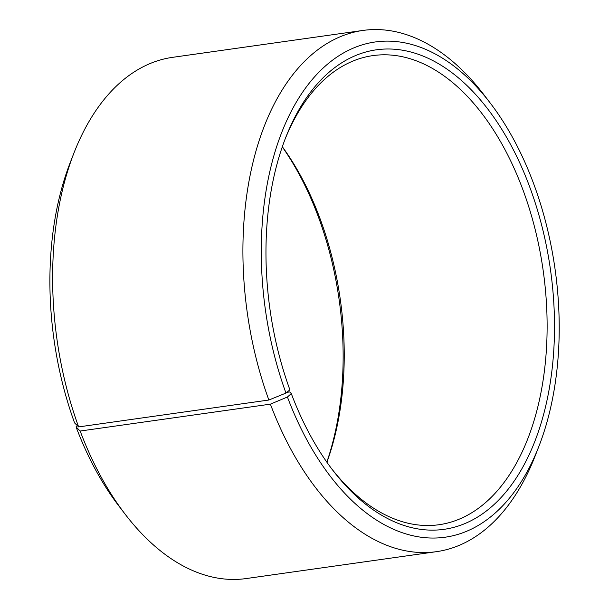 <?xml version="1.0" encoding="UTF-8"?>
<svg xmlns="http://www.w3.org/2000/svg" width="609" height="609" viewBox="0 0 609 609"><rect width="100%" height="100%" fill="white"/><g stroke="black" fill="none" stroke-linecap="round" stroke-linejoin="round"><path stroke-width="0.91" d="M286.854 392.341L289.656 391.945L291.3 393.612A242.138 141.646 82 0 0 332.552 469.942A242.138 141.646 82 0 0 532.852 446.313A242.138 141.646 82 0 0 484.612 104.969A242.138 141.646 82 0 0 285.613 137.779A242.138 141.646 82 0 0 289.892 389.813L285.971 393.079L268.858 400.022L78.63 426.909L74.602 422.951A250.04 146.259 82 0 1 70.18 162.702L73.971 152.958A263.195 153.963 82 0 0 78.63 426.909M326.919 462.246A236.878 138.563 82 0 0 282.325 146.731M331.281 468.26A236.878 138.563 82 0 0 439.15 524.707A236.878 138.563 82 0 0 543.205 270.769A236.878 138.563 82 0 0 372.86 55.617A236.878 138.563 82 0 0 284.852 139.743M291.3 393.612L287.425 397.007A250.04 146.259 82 0 0 538.919 446.298A250.04 146.259 82 0 0 490.443 103.302A250.04 146.259 82 0 0 304.051 90.124A250.04 146.259 82 0 0 285.971 393.079M287.425 397.007L270.388 404.155A263.195 153.963 82 0 0 436.493 551.663A263.195 153.963 82 0 0 535.121 456.042L538.919 446.298M490.443 103.302L484.102 94.996A263.195 153.963 82 0 0 362.835 30.45A263.195 153.963 82 0 0 268.858 400.022M270.388 404.155L80.16 431.035A263.195 153.963 82 0 0 124.997 514.004A263.195 153.963 82 0 0 246.264 578.55L436.493 551.663M362.835 30.45L172.598 57.337A263.195 153.963 82 0 0 73.971 152.958M80.16 431.035L76.049 426.879A250.04 146.259 82 0 0 118.648 505.698L124.997 514.004M76.049 426.879L77.396 425.699M326.827 462.117A242.138 141.646 82 0 0 282.272 146.883"/></g></svg>
